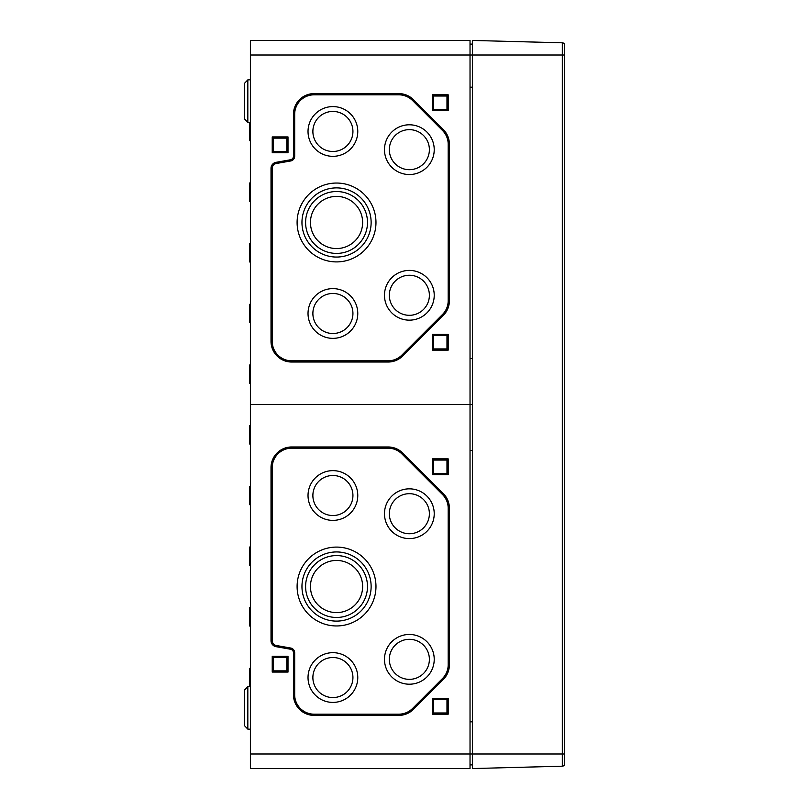 <?xml version="1.0" encoding="UTF-8"?>
<svg xmlns="http://www.w3.org/2000/svg" width="809" height="809" viewBox="0 0 809 809"><rect width="100%" height="100%" fill="white"/><g stroke="black" fill="none" stroke-linecap="round" stroke-linejoin="round"><path stroke-width="1.21" d="M250.385 55.012L470.029 55.012L470.029 40.45L250.385 40.45L250.385 768.55L470.029 768.55L470.029 404.5L472.456 404.5L470.029 404.5L470.029 55.012L472.456 55.012L472.456 768.55L562.316 766.194A2.427 2.427 0 0 0 564.682 763.767L564.682 753.988L564.682 763.767A2.427 2.427 0 0 1 562.316 766.194L562.316 55.012L472.456 55.012L472.456 40.45L562.316 42.806L562.316 55.012L564.682 55.012L564.682 45.233A2.427 2.427 0 0 0 562.316 42.806A2.427 2.427 0 0 1 564.682 45.233A2.427 2.427 0 0 0 562.316 42.806M290.461 649.222A3.64 3.64 0 0 1 293.465 652.802L293.465 694.769A20.629 20.629 0 0 0 314.094 715.399L398.797 715.399A20.629 20.629 0 0 0 413.389 709.351L443.352 679.388A20.629 20.629 0 0 0 449.399 664.796L449.399 508.254A20.629 20.629 0 0 0 443.352 493.662L402.71 453.02A20.629 20.629 0 0 0 388.118 446.972L291.644 446.972A20.629 20.629 0 0 0 271.015 467.602L271.015 640.698A6.067 6.067 0 0 0 276.031 646.674L290.461 649.222L290.664 648.029L276.243 645.481A4.854 4.854 0 0 1 272.228 640.698L272.228 467.602A19.416 19.416 0 0 1 291.644 448.186L388.118 448.186A19.416 19.416 0 0 1 401.851 453.869L442.503 494.521A19.416 19.416 0 0 1 448.186 508.254L448.186 664.796A19.416 19.416 0 0 1 442.503 678.529L412.529 708.502A19.416 19.416 0 0 1 398.797 714.185L314.094 714.185A19.416 19.416 0 0 1 294.678 694.769L294.678 652.802A4.854 4.854 0 0 0 290.664 648.029M448.186 714.185L448.186 698.41L432.411 698.41L432.411 714.185L448.186 714.185L446.972 712.972L433.624 712.972L433.624 699.623L446.972 699.623L446.972 712.972M448.186 474.64L448.186 458.865L432.411 458.865L432.411 474.64L448.186 474.64L446.972 473.427L433.624 473.427L433.624 460.078L446.972 460.078L446.972 473.427M288.004 672.077L288.004 656.301L272.228 656.301L272.228 672.077L288.004 672.077L286.791 670.863L273.442 670.863L273.442 657.515L286.791 657.515L286.791 670.863M250.385 404.5L470.029 404.5L250.385 404.5M249.657 686.568L249.657 668.365L250.385 668.335M250.385 626.065L249.657 626.035L249.657 607.69L250.385 607.66M250.385 504.715L249.657 504.685L249.657 486.34L250.385 486.31M250.385 565.39L249.657 565.36L249.657 547.015L250.385 546.985M470.029 721.83L472.456 721.83M470.029 450.441L472.456 450.441L470.029 450.441M470.029 764.909L472.456 764.909M273.442 670.863L272.228 672.077M286.791 657.515L288.004 656.301M273.442 657.515L272.228 656.301M433.624 473.427L432.411 474.64M446.972 460.078L448.186 458.865M433.624 460.078L432.411 458.865M433.624 712.972L432.411 714.185M446.972 699.623L448.186 698.41M433.624 699.623L432.411 698.41M297.105 586.525A39.439 39.439 0 0 0 356.263 620.675A39.439 39.439 0 0 0 356.263 552.375A39.439 39.439 0 0 0 297.105 586.525M301.959 586.525A34.585 34.585 0 0 0 353.836 616.478A34.585 34.585 0 0 0 353.836 556.572A34.585 34.585 0 0 0 301.959 586.525M305.6 586.525A30.944 30.944 0 0 0 352.016 613.323A30.944 30.944 0 0 0 352.016 559.727A30.944 30.944 0 0 0 305.6 586.525M310.454 586.525A26.09 26.09 0 0 0 349.589 609.116A26.09 26.09 0 0 0 349.589 563.934A26.09 26.09 0 0 0 310.454 586.525M308.027 495.512A24.877 24.877 0 0 0 345.342 517.052A24.877 24.877 0 0 0 345.342 473.973A24.877 24.877 0 0 0 308.027 495.512M312.881 495.512A20.023 20.023 0 0 0 342.915 512.855A20.023 20.023 0 0 0 342.915 478.17A20.023 20.023 0 0 0 312.881 495.512M308.027 677.538A24.877 24.877 0 0 0 345.342 699.077A24.877 24.877 0 0 0 345.342 655.998A24.877 24.877 0 0 0 308.027 677.538M312.881 677.538A20.023 20.023 0 0 0 342.915 694.88A20.023 20.023 0 0 0 342.915 660.195A20.023 20.023 0 0 0 312.881 677.538M384.477 513.715A24.877 24.877 0 0 0 421.792 535.255A24.877 24.877 0 0 0 421.792 492.175A24.877 24.877 0 0 0 384.477 513.715M389.331 513.715A20.023 20.023 0 0 0 419.365 531.058A20.023 20.023 0 0 0 419.365 496.372A20.023 20.023 0 0 0 389.331 513.715M384.477 659.335A24.877 24.877 0 0 0 421.792 680.875A24.877 24.877 0 0 0 421.792 637.795A24.877 24.877 0 0 0 384.477 659.335M389.331 659.335A20.023 20.023 0 0 0 419.365 676.678A20.023 20.023 0 0 0 419.365 641.992A20.023 20.023 0 0 0 389.331 659.335M250.385 444.04L249.657 444.01L249.657 425.665L250.385 425.635M250.385 729.212L247.827 729.121L247.827 686.629L244.318 690.269L244.318 725.481L247.827 729.121L244.318 725.481M250.385 383.365L249.657 383.335L249.657 364.99L250.385 364.96M250.385 140.665L249.657 140.635L249.657 122.432L247.827 122.371L244.318 118.731L244.318 83.519L244.318 93.844L244.318 83.519L247.827 79.879L247.827 122.371L250.385 122.462M250.385 201.34L249.657 201.31L249.657 182.965L250.385 182.935M250.385 262.015L249.657 261.985L249.657 243.64L250.385 243.61M470.029 358.559L472.456 358.559L470.029 358.559M470.029 87.17L472.456 87.17M470.029 44.09L472.456 44.09M273.442 138.137L286.791 138.137L286.791 151.485L273.442 151.485L273.442 138.137L272.228 136.923L288.004 136.923L288.004 152.699L272.228 152.699L272.228 136.923M286.791 138.137L288.004 136.923M286.791 151.485L288.004 152.699M273.442 151.485L272.228 152.699M433.624 335.573L446.972 335.573L446.972 348.922L433.624 348.922L433.624 335.573L432.411 334.36L448.186 334.36L448.186 350.135L432.411 350.135L432.411 334.36M446.972 335.573L448.186 334.36M446.972 348.922L448.186 350.135M433.624 348.922L432.411 350.135M433.624 96.028L446.972 96.028L446.972 109.377L433.624 109.377L433.624 96.028L432.411 94.815L448.186 94.815L448.186 110.59L432.411 110.59L432.411 94.815M446.972 96.028L448.186 94.815M446.972 109.377L448.186 110.59M433.624 109.377L432.411 110.59M310.454 222.475A26.09 26.09 0 0 1 349.589 199.884A26.09 26.09 0 0 1 349.589 245.066A26.09 26.09 0 0 1 310.454 222.475M305.6 222.475A30.944 30.944 0 0 1 352.016 195.677A30.944 30.944 0 0 1 352.016 249.273A30.944 30.944 0 0 1 305.6 222.475M301.959 222.475A34.585 34.585 0 0 1 353.836 192.522A34.585 34.585 0 0 1 353.836 252.428A34.585 34.585 0 0 1 301.959 222.475M297.105 222.475A39.439 39.439 0 0 1 356.263 188.325A39.439 39.439 0 0 1 356.263 256.625A39.439 39.439 0 0 1 297.105 222.475M312.881 313.488A20.023 20.023 0 0 1 342.915 296.145A20.023 20.023 0 0 1 342.915 330.83A20.023 20.023 0 0 1 312.881 313.488M308.027 313.488A24.877 24.877 0 0 1 345.342 291.948A24.877 24.877 0 0 1 345.342 335.027A24.877 24.877 0 0 1 308.027 313.488M312.881 131.463A20.023 20.023 0 0 1 342.915 114.12A20.023 20.023 0 0 1 342.915 148.805A20.023 20.023 0 0 1 312.881 131.463M308.027 131.463A24.877 24.877 0 0 1 345.342 109.923A24.877 24.877 0 0 1 345.342 153.002A24.877 24.877 0 0 1 308.027 131.463M389.331 295.285A20.023 20.023 0 0 1 419.365 277.942A20.023 20.023 0 0 1 419.365 312.628A20.023 20.023 0 0 1 389.331 295.285M384.477 295.285A24.877 24.877 0 0 1 421.792 273.745A24.877 24.877 0 0 1 421.792 316.825A24.877 24.877 0 0 1 384.477 295.285M389.331 149.665A20.023 20.023 0 0 1 419.365 132.322A20.023 20.023 0 0 1 419.365 167.008A20.023 20.023 0 0 1 389.331 149.665M384.477 149.665A24.877 24.877 0 0 1 421.792 128.125A24.877 24.877 0 0 1 421.792 171.205A24.877 24.877 0 0 1 384.477 149.665M448.186 144.204L448.186 300.746A19.416 19.416 0 0 1 442.503 314.479L401.851 355.131A19.416 19.416 0 0 1 388.118 360.814L291.644 360.814A19.416 19.416 0 0 1 272.228 341.398L272.228 168.302A4.854 4.854 0 0 1 276.243 163.519L290.664 160.971A4.854 4.854 0 0 0 294.678 156.198L294.678 114.231A19.416 19.416 0 0 1 314.094 94.815L398.797 94.815A19.416 19.416 0 0 1 412.529 100.498L442.503 130.471A19.416 19.416 0 0 1 448.186 144.204L449.399 144.204L449.399 300.746A20.629 20.629 0 0 1 443.352 315.338L442.503 314.479M449.399 144.204A20.629 20.629 0 0 0 443.352 129.612L413.389 99.649A20.629 20.629 0 0 0 398.797 93.601L314.094 93.601A20.629 20.629 0 0 0 293.465 114.231L293.465 156.198A3.64 3.64 0 0 1 290.461 159.778L276.031 162.326A6.067 6.067 0 0 0 271.015 168.302L271.015 341.398A20.629 20.629 0 0 0 291.644 362.027L388.118 362.027A20.629 20.629 0 0 0 402.71 355.98L443.352 315.338M250.385 322.69L249.657 322.66L249.657 304.315L250.385 304.285M244.318 93.844L244.318 108.406M564.682 46.76L564.682 45.233M250.385 753.988L564.682 753.988L564.682 55.012M449.399 664.796L448.186 664.796M449.399 508.254L448.186 508.254M443.352 493.662L442.503 494.521M402.71 453.02L401.851 453.869M388.118 446.972L388.118 448.186M291.644 446.972L291.644 448.186M271.015 467.602L272.228 467.602M271.015 640.698L272.228 640.698M276.031 646.674L276.243 645.481M293.465 652.802L294.678 652.802M293.465 694.769L294.678 694.769M314.094 715.399L314.094 714.185M398.797 715.399L398.797 714.185M413.389 709.351L412.529 708.502M443.352 679.388L442.503 678.529M449.399 300.746L448.186 300.746M402.71 355.98L401.851 355.131M388.118 362.027L388.118 360.814M291.644 362.027L291.644 360.814M271.015 341.398L272.228 341.398M271.015 168.302L272.228 168.302M276.031 162.326L276.243 163.519M290.461 159.778L290.664 160.971M293.465 156.198L294.678 156.198M293.465 114.231L294.678 114.231M314.094 93.601L314.094 94.815M398.797 93.601L398.797 94.815M413.389 99.649L412.529 100.498M443.352 129.612L442.503 130.471M250.385 686.538L247.827 686.629L244.318 690.269M247.827 79.879L250.385 79.788L247.827 79.879L244.318 83.519M247.827 122.371L244.318 118.731"/></g></svg>
